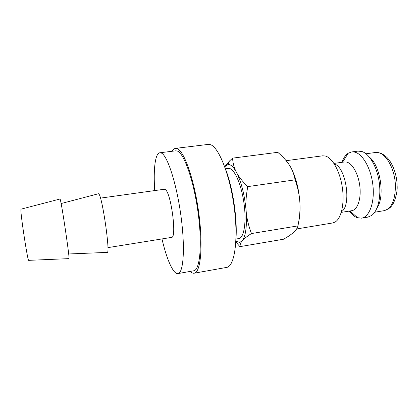 <?xml version="1.0" encoding="UTF-8"?>
<svg xmlns="http://www.w3.org/2000/svg" width="418" height="418" viewBox="0 0 418 418"><rect width="100%" height="100%" fill="white"/><g stroke="black" fill="none" stroke-linecap="round" stroke-linejoin="round"><path stroke-width="0.63" d="M235.971 239.049L238.85 238.573C243.846 237.967 246.489 223.04 244.206 204.909C241.98 186.789 235.402 170.487 230.041 168.626L228.332 168.397L225.443 168.783M341.485 211.67C351.804 205.672 345.973 166.751 334.348 164.039M296.597 228.965L332.629 222.972L335.053 222.073C341.344 218.509 344.725 203.336 342.279 187.201C339.891 171.056 332.211 157.544 325.152 155.977L322.571 155.825L286.142 160.684M341.281 212.381L351.804 210.677C357.432 209.893 361.246 199.266 359.898 186.825C358.613 174.39 352.468 163.266 346.585 162.064L344.505 161.965L333.945 163.417M349.249 211.09C351.663 214.356 354.239 216.534 356.967 217.621L361.565 218.159C369.381 217.062 374.815 202.526 372.929 185.446C371.127 168.365 362.443 153.375 354.281 152.032L351.642 151.948L348.178 153.26C345.534 155.026 343.455 158.046 341.94 162.315M361.565 218.159L367.845 217.114L371.639 215.484C378.008 210.991 381.404 196.622 379.142 181.678C376.921 166.725 369.465 153.986 362.056 151.551L357.96 151.107L351.642 151.948M377.093 207.819C385.088 196.497 380.485 165.768 369.522 157.288M225.678 169.468C232.826 187.922 237.424 218.588 235.992 238.328M161.965 238.934C165.721 254.75 169.718 265.514 173.961 271.225C175.393 272.991 176.73 273.78 177.964 273.586L193.733 270.786C199.961 270.232 202.464 244.749 198.111 212.814C193.821 180.884 184.061 153.249 177.378 151.065L175.759 150.82L159.859 152.763C155.094 153.291 153.291 169.624 154.723 190.582M177.964 273.586C183.518 273.158 185.326 247.602 180.889 215.427C176.511 183.251 167.315 155.318 161.311 153.03L159.859 152.763M68.913 258.632L68.975 258.632C70.005 259.437 61.697 203.237 60.213 199.417L59.983 199.02M28.711 260.351L28.638 260.351C27.651 261.057 20.372 213.358 20.9 209.59L21.041 209.162M107.107 252.404L107.306 252.394C110.394 253.104 102.462 197.615 98.946 194.109L98.324 193.785M100.487 198.111L164.342 189.244L165.214 189.521C171.051 192.322 177.08 238.223 171.552 237.393L107.907 247.628M235.841 241.928L239.906 246.646L240.465 243.333L242.116 240.893C245.774 236.133 247.106 226.107 246.124 210.818C244.661 195.154 241.458 182.373 236.515 172.462C234.184 168.109 231.917 165.518 229.712 164.692L228.056 164.446L224.717 166.73M235.877 241.228L239.739 242.435L242.116 240.893C243.819 238.887 246.933 236.442 251.458 233.557C248.47 225.673 246.688 218.091 246.124 210.818C245.523 203.556 246.077 195.488 247.78 186.611C242.555 181.584 238.798 176.866 236.515 172.462C234.184 168.046 232.873 163.271 232.58 158.145L229.377 161.113L224.706 166.704M298.708 221.812C299.915 216.357 300.307 209.93 299.889 202.531C300.333 209.632 299.685 217.417 297.95 225.887C297.428 228.061 296.028 230.177 293.75 232.236L292.558 233.265C290.405 235.036 287.422 237.016 283.597 239.216L239.906 246.646M232.58 158.145L277.761 152.319C282.892 156.708 286.805 161.024 289.502 165.267C292.229 169.489 294.1 174.348 295.103 179.844C297.888 187.875 299.481 195.436 299.889 202.531C298.901 189.098 295.991 177.629 291.168 168.135M175.503 148.38L208.195 144.414L210.165 144.602C218.515 146.53 229.89 174.588 234.19 207.38C238.568 240.172 234.498 266.569 226.624 267.405L194.203 273.194C200.677 272.63 203.294 246.077 198.743 212.757C194.255 179.437 184.061 150.752 177.127 148.615L175.503 148.38C174.222 148.552 173.104 149.513 172.143 151.259M190.148 271.423C191.58 272.813 192.928 273.403 194.203 273.194M295.103 179.844L247.78 186.611M297.95 225.887L251.458 233.557M397.1 185.524C397.847 193.262 393.719 203.812 392.126 205.097C390.825 207.506 388.144 209.366 384.09 210.672C391.42 208.66 395.198 200.441 395.412 186.005C395.182 169.792 386.425 153.594 377.961 152.565L375.374 152.507L380.542 153.155C381.153 153.061 383.181 154.394 386.629 157.152C392.037 162.158 396.891 173.998 397.09 185.117M349.866 210.991L357.865 217.924M384.09 210.672L374.763 212.208M28.638 260.351L68.975 258.632M68.672 253.972L107.306 252.394M239.739 242.435L240.465 243.333M228.056 164.446L229.377 161.113M61.117 203.55L98.517 193.733M20.968 209.183L60.04 199.005M375.374 152.507L366.006 153.772M342.561 162.231L348.178 153.26"/></g></svg>
